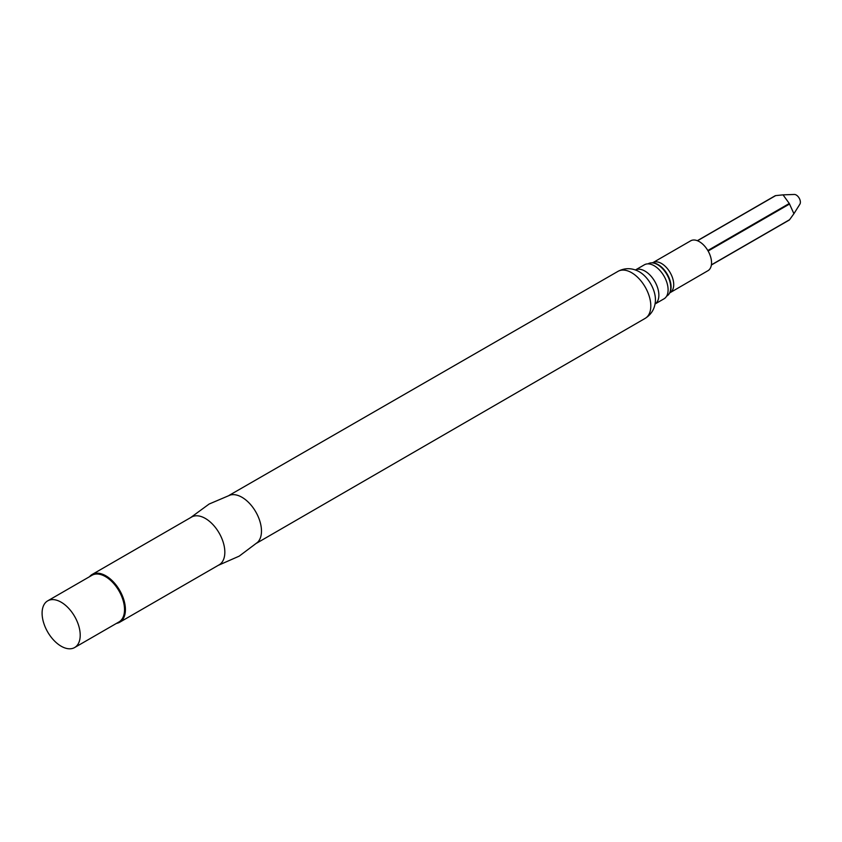 <?xml version="1.0" encoding="UTF-8"?>
<svg xmlns="http://www.w3.org/2000/svg" width="842" height="842" viewBox="0 0 842 842"><rect width="100%" height="100%" fill="white"/><g stroke="black" fill="none" stroke-linecap="round" stroke-linejoin="round"><path stroke-width="1.26" d="M670.148 292.532A17.261 9.967 60 0 0 672.79 278.702A17.261 9.967 60 0 0 661.517 263.493A17.261 9.967 60 0 0 652.887 262.641L690.714 240.801A17.261 9.967 60 0 1 699.334 241.654A17.261 9.967 60 0 1 710.616 256.863A17.261 9.967 60 0 1 707.964 270.692L669.685 292.911M648.014 263.872A18.629 10.757 60 0 1 651.655 262.851A18.629 10.757 60 0 1 657.57 264.651A18.629 10.757 60 0 1 669.337 293.5A18.629 10.757 60 0 1 666.643 296.131M654.223 265.767A19.64 11.335 60 0 1 667.043 283.07A19.64 11.335 60 0 1 664.033 298.805L655.044 304.004A19.64 11.335 60 0 0 657.739 288.175A19.64 11.335 60 0 0 644.972 271.103A19.64 11.335 60 0 0 635.405 269.987L644.404 264.788A19.64 11.335 60 0 1 654.223 265.767M190.618 517.609L209.121 504.042L230.224 495.054A27.575 15.924 60 0 1 241.97 497.285A27.575 15.924 60 0 1 259.431 519.851A27.575 15.924 60 0 1 257.536 542.364L239.202 556.141L218.194 565.382M89.515 576.707A27.575 15.924 60 0 1 92.125 574.476L191.555 517.072A27.575 15.924 60 0 1 205.343 518.44A27.575 15.924 60 0 1 223.351 542.743A27.575 15.924 60 0 1 219.13 564.835L119.711 622.238A27.575 15.924 60 0 1 116.47 623.385M92.125 574.476A27.575 15.924 60 0 1 105.913 575.844A27.575 15.924 60 0 1 123.932 600.146A27.575 15.924 60 0 1 119.711 622.238M47.678 600.862L91.999 575.275A26.955 15.556 60 0 1 105.471 576.612A26.955 15.556 60 0 1 123.079 600.357A26.955 15.556 60 0 1 118.954 621.954L74.633 647.54A26.955 15.556 60 0 1 47.678 631.984A26.955 15.556 60 0 1 47.678 600.862A26.955 15.556 60 0 1 61.161 602.198A26.955 15.556 60 0 1 78.759 625.943A26.955 15.556 60 0 1 74.633 647.54M789.28 219.888L711.395 264.851L789.575 219.72L793.911 213.71L789.28 203.48L783.039 194.86L775.661 195.618L697.481 240.749M793.911 213.71L799.9 204.153A5.852 3.379 -120 0 0 799.174 198.112A5.852 3.379 -120 0 0 794.311 194.46L783.039 194.86M652.066 262.851A18.261 10.546 60 0 1 652.361 262.851A18.261 10.546 60 0 1 658.16 264.609A18.261 10.546 60 0 1 669.695 292.879A18.261 10.546 60 0 1 669.548 293.132M645.183 318.371A27.154 15.682 60 0 0 649.34 296.605A27.154 15.682 60 0 0 631.595 272.682A27.154 15.682 60 0 0 618.028 271.334C624.753 267.83 631.553 267.819 638.415 271.292A22.829 13.177 60 0 1 639.299 271.777A22.829 13.177 60 0 1 655.413 300.741C654.992 308.414 651.582 314.298 645.183 318.371L256.694 543.143M789.28 203.48L707.817 250.516M789.575 203.996L708.111 251.021M652.887 262.641L651.655 262.851M669.695 292.879L669.337 293.5M618.028 271.334L229.119 495.38M789.291 220.025L711.374 265.009M775.25 195.712L697.334 240.696"/></g></svg>
